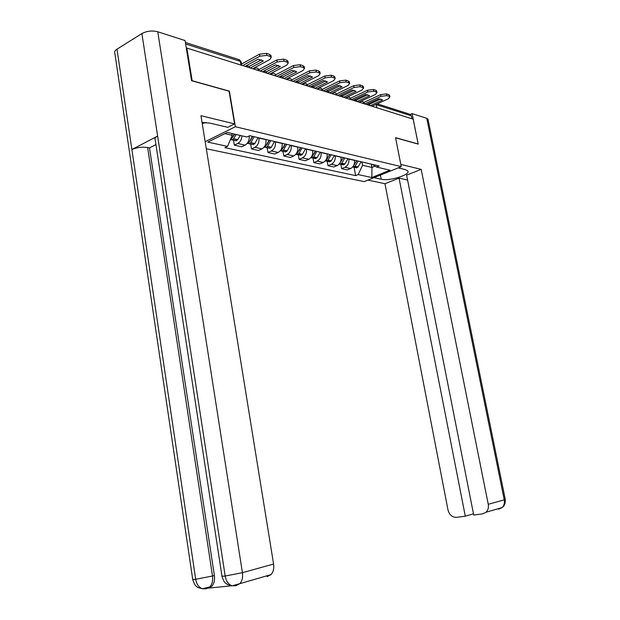 <?xml version="1.0" encoding="UTF-8"?>
<svg xmlns="http://www.w3.org/2000/svg" width="620" height="620" viewBox="0 0 620 620"><rect width="100%" height="100%" fill="white"/><g stroke="black" fill="none" stroke-linecap="round" stroke-linejoin="round"><path stroke-width="0.93" d="M206.313 148.761L364.18 181.621L401.249 166.648L235.36 126.72L229.385 91.14L192.138 80.709L186.868 48.066L413.176 119.164L418.159 143.987L395.545 137.656L401.249 166.648M377.301 103.834L409.347 114.088L411.331 115.793L375.805 104.524M411.936 118.776L411.331 115.793M186.349 48.376L186.868 48.066M241.94 135.85C241.676 139.508 240.281 142.058 237.754 143.507L234.313 145.165L241.661 146.769L245.094 145.134C248.116 143.274 249.472 140.205 249.17 135.935M233.484 140.205L234.313 145.165M258.897 137.826L258.928 138.02C259.323 142.321 257.982 145.421 254.905 147.312L251.48 148.924L258.532 150.466L261.95 148.877C265.027 147.002 266.36 143.933 265.972 139.671L265.933 139.477M250.651 144.057L251.48 148.924M275.35 141.678L275.381 141.871C275.776 146.088 274.443 149.118 271.382 150.97L267.972 152.536L274.761 154.024L278.155 152.474C281.209 150.644 282.542 147.638 282.147 143.452L282.115 143.267M267.15 147.762L267.972 152.536M291.168 145.382L291.199 145.576C291.594 149.707 290.269 152.683 287.223 154.481L283.844 156.015L290.369 157.441L293.748 155.93C296.779 154.148 298.104 151.202 297.709 147.095L297.678 146.909M283.014 151.327L283.844 156.015M306.388 148.947L306.42 149.133C306.807 153.194 305.497 156.108 302.475 157.868L299.111 159.356L305.404 160.735L308.76 159.263C311.767 157.519 313.077 154.628 312.689 150.598L312.651 150.42M298.29 154.76L299.111 159.356M321.044 152.381L321.075 152.567C321.47 156.55 320.16 159.402 317.161 161.123L313.821 162.579L319.881 163.912L323.214 162.471C326.205 160.766 327.507 157.93 327.112 153.977L327.081 153.799M313.007 158.061L313.821 162.579M335.172 155.69L335.203 155.868C335.591 159.782 334.296 162.579 331.32 164.269L328.003 165.687L333.847 166.966L337.156 165.563C340.124 163.897 341.419 161.115 341.023 157.232L340.992 157.054M327.19 161.246L328.003 165.687M348.789 158.883L348.82 159.053C349.215 162.905 347.928 165.649 344.968 167.292L341.674 168.679L347.316 169.919L350.602 168.547C353.547 166.912 354.826 164.192 354.438 160.371L354.408 160.192M340.868 164.323L341.674 168.679M224.936 133.633L232.229 135.307L231.927 133.525M232.229 135.307L227.532 146.374L207.801 142.112L227.315 132.455L246.938 137.012L249.705 135.672L379.084 165.974L376.479 167.043L390.011 170.182L371.845 177.537L358.159 174.584L362.56 165.276L371.961 167.431L375.077 166.152M227.532 146.374L224.874 147.653L355.64 175.623L358.159 174.584M205.166 141.701L235.36 126.72M371.334 164.161L371.961 167.431L371.845 177.537M361.933 161.959L362.56 165.276M354.067 167.284L355.64 175.623M372.333 164.393L376.479 167.043M249.659 67.797L249.403 66.309L246.218 65.743M234.391 134.098L231.787 138.345L230.524 139.329M230.392 139.632L231.965 139.864L233.461 138.911L236.204 134.517M234.251 140.376L236.081 140.786L237.576 139.833L240.312 135.47M234.174 135.191L234.097 134.765M234.693 134.168L232.547 137.407M252.673 68.743L269.847 59.505L271.297 57.28L270.103 56.451L266.856 55.366L259.873 56.195L259.524 54.188L241.544 64.023M242.645 65.588L259.873 56.195M249.403 66.309L261.384 59.822M259.524 54.188L266.507 53.359L266.856 55.366M270.103 56.451L269.754 54.459L266.507 53.359M269.754 54.459L271.048 55.885M245.086 66.356L258.199 59.233L263.361 60.923L250.271 67.991M205.933 588.76L202.484 588.768C198.888 587.496 196.625 584.335 195.688 579.274C193.145 579.537 192.138 579.468 192.665 579.064L114.901 53.514C114.142 52.034 114.84 50.592 116.978 49.181L131.882 149.544L157.627 136.075L225.176 576.034C222.456 576.321 221.363 576.244 221.913 575.81L155.225 139.903C154.473 138.655 155.271 137.384 157.627 136.075L141.895 33.565C146.832 30.977 152.117 30.372 157.759 31.767L185.093 40.564L191.565 80.701L229.082 91.202L234.577 123.892L227.703 127.325L210.312 123.186L202.042 122.411M234.577 123.892L200.958 115.7L273.583 564.022C274.187 568.447 273.342 571.973 271.041 574.601L267.127 576.615M141.895 33.565L116.978 49.181M155.946 144.569L149.498 147.893L214.381 575.5C214.954 580.103 214.078 583.714 211.761 586.326L208.165 588.148L231.81 585.768M149.498 147.893L147.622 147.521L212.497 576.011L214.381 575.5M202.531 588.775L209.878 586.861C212.156 584.381 213.032 580.769 212.497 576.011L195.688 579.274L131.882 149.544C136.764 147.405 142.011 146.731 147.622 147.521M234.151 585.722L235.53 585.745M157.759 31.767L242.42 572.694L225.176 576.034C226.153 581.219 228.447 584.466 232.058 585.784L235.515 585.792M380.393 175.073L381.199 179.234C389.43 181.373 410.804 174.77 407.797 170.926L405.317 169.578L398.195 167.881M381.199 179.234L373.969 177.669M367.916 180.11L384.974 183.714L399.063 178.142L465.295 516.181L456.56 517.351C452.236 517.406 449.376 514.933 447.996 509.942L384.974 183.714M407.596 180.048L399.063 178.142M426.762 118.319L427.963 119.133L505.285 499.48L504.254 499.852C504.796 503.006 504.083 505.579 502.123 507.563L486.08 512.213L482.67 513.856L473.719 515.05L406.627 175.142L421.189 169.376L488.25 504.308L504.254 499.852L426.762 118.319L412.091 113.6L418.213 144.119L395.568 137.78M400.807 164.409L421.189 169.376M427.963 119.133L428.064 119.637M410.409 114.343L412.091 113.6M473.479 513.833L465.295 516.181M486.08 512.213C488.072 510.183 488.793 507.548 488.25 504.308M500.077 508.152L498.689 509.16M206.351 122.566L202.221 123.512M398.396 167.927L397.707 168.074M252.387 136.299L249.162 142.275L247.21 143.414M247.458 143.344L249.287 143.755L250.774 142.817L254.13 136.71M251.41 144.227L253.239 144.638L254.719 143.716L258.075 137.632M252.673 136.369L250.217 140.957M269.7 74.09L286.758 65.115L288.246 62.946L287.13 62.171L284.022 61.124L277.194 61.946L276.846 59.977L258.889 69.572M260.075 71.068L277.194 61.946M266.778 73.175L266.522 71.719L263.539 71.207M266.522 71.719L278.434 65.418M276.846 59.977L283.666 59.156L284.022 61.124M287.13 62.171L286.781 60.21L283.666 59.156M286.781 60.21L287.998 61.543M262.415 71.804L275.451 64.883L280.403 66.503L267.39 73.369M269.065 140.205L265.864 146.056L264.097 147.142M264.244 147.111L265.926 147.49L267.406 146.583L270.738 140.6M267.91 147.932L269.723 148.343L271.204 147.436L274.528 141.484M269.297 140.26L267.197 144.336M286.053 79.228L303.002 70.51L304.521 68.378L303.474 67.657L300.491 66.65L293.818 67.456L293.469 65.526L275.683 74.826M276.807 76.322L293.818 67.456M283.231 78.337L282.976 76.911L280.17 76.454M282.976 76.911L294.81 70.788M293.469 65.526L300.142 64.72L300.491 66.65M303.474 67.657L303.126 65.736L300.142 64.72M303.126 65.736L304.265 66.975M279.054 77.027L292.005 70.308L296.763 71.866L283.836 78.531M285.099 143.964L281.922 149.691L280.341 150.714M280.279 150.792L281.922 151.086L283.394 150.195L286.704 144.336M283.774 151.497L285.58 151.9L287.045 151.024L290.354 145.196M285.27 144.003L283.549 147.521M301.777 84.165L318.61 75.686L320.153 73.602L319.176 72.92L316.301 71.959L309.783 72.757L309.434 70.858L291.819 79.871M292.88 81.375L309.783 72.757M299.042 83.305L298.786 81.91L296.159 81.491M298.786 81.91L310.535 75.95M309.434 70.858L315.952 70.068L316.301 71.959M319.176 72.92L318.827 71.037L315.952 70.068M318.827 71.037L319.897 72.199M295.05 82.057L307.908 75.516L312.48 77.012L299.646 83.498M300.522 147.576L297.368 153.186L295.98 154.132M295.817 154.326L297.321 154.543L298.918 153.535L302.072 147.94M298.329 154.078L300.839 155.333L302.297 154.473L305.583 148.761M300.646 147.607L299.313 150.497M316.897 88.916L333.614 80.662L335.188 78.624L334.265 77.988L331.506 77.058L325.12 77.849L324.779 75.989L307.334 84.731M308.341 86.227L325.12 77.849M314.247 88.087L313.991 86.707L311.527 86.335M313.991 86.707L325.663 80.91M324.779 75.989L331.158 75.206L331.506 77.058M334.265 77.988L333.917 76.136L331.158 75.206M333.917 76.136L334.924 77.221M310.426 86.885L323.198 80.523L327.592 81.964L314.851 88.273M315.371 151.055L312.24 156.55L311.038 157.418M310.783 157.728L312.147 157.868L313.736 156.883L316.867 151.404M313.077 157.465L315.541 158.635L316.99 157.79L320.246 152.195M315.448 151.071L314.534 153.225M331.46 93.496L348.053 85.452L349.649 83.46L348.781 82.855L346.131 81.964L339.876 82.739L339.535 80.918L322.268 89.404M323.221 90.907L339.876 82.739M328.887 92.682L328.639 91.334L326.329 91.001M328.639 91.334L340.217 85.692M339.535 80.918L345.782 80.143L346.131 81.964M348.781 82.855L348.44 81.042L345.782 80.143M348.44 81.042L349.378 82.057M325.229 91.535L337.908 85.343L342.139 86.723L329.483 92.876M329.677 154.403L326.57 159.79L325.562 160.565M325.213 160.991L326.438 161.076L327.879 160.255L331.119 154.744M327.298 160.72L329.708 161.812L331.142 160.991L334.382 155.504M329.708 154.411L329.259 155.597M345.487 97.898L361.948 90.063L363.576 88.118L362.762 87.552L360.204 86.692L354.082 87.459L353.741 85.661L336.644 93.907M337.551 95.403L354.082 87.459M342.992 97.115L342.744 95.79L340.582 95.488M342.744 95.79L354.229 90.295M353.741 85.661L359.856 84.901L360.204 86.692M362.762 87.552L362.413 85.761L359.856 84.901M362.413 85.761L363.304 86.715M339.481 96.015L352.067 89.977L356.144 91.31L343.581 97.301M343.472 157.635L339.574 163.579M339.125 164.122L340.217 164.176L341.775 163.231L344.86 157.96M341.015 163.858L343.372 164.881L344.798 164.075L348.006 158.697M359.011 102.145L375.348 94.511L376.991 92.605L376.224 92.07L373.759 91.241L367.769 91.993L367.428 90.233L350.494 98.255M351.354 99.742L367.769 91.993M356.585 101.385L356.337 100.083L354.315 99.812M356.337 100.083L367.73 94.728M367.428 90.233L373.418 89.481L373.759 91.241M376.224 92.07L375.883 90.311L373.418 89.481M375.883 90.311L376.72 91.21M353.222 100.332L365.707 94.449L369.636 95.736L357.174 101.572M356.787 160.75L353.106 166.462M352.555 167.144L355.058 166.238L358.12 161.068M354.253 166.881L356.554 167.842L357.972 167.059L361.158 161.774M372.062 106.245L388.267 98.797L389.926 96.929L389.205 96.425L386.826 95.627L380.951 96.371L380.618 94.643L363.855 102.44M364.669 103.927L380.951 96.371M369.706 105.508L369.458 104.222L367.567 103.982M369.458 104.222L380.75 99.006M380.618 94.643L386.485 93.899L386.826 95.627M389.205 96.425L388.864 94.697L386.485 93.899M388.864 94.697L389.654 95.542M366.474 104.493L378.859 98.758L382.649 99.998L370.287 105.695M364.366 103.726L363.793 103.145L361.948 103.067M350.99 99.541L350.393 98.921L348.494 98.844M337.125 95.201L336.49 94.55L334.537 94.457M322.733 90.698L322.059 90.001L320.052 89.908M307.791 86.033L307.071 85.289L305.009 85.18M287.169 79.577L288.346 78.593C290.3 78.198 291.586 78.949 292.198 80.856L289.377 80.275M270.878 74.462L272.103 73.47C274.11 73.059 275.42 73.834 276.047 75.787L273.11 75.16M259.3 70.827L258.424 69.967L256.176 69.843M372.659 106.431L372.574 106.012M354.438 160.371L348.82 159.053M341.023 157.232L335.203 155.868M327.112 153.977L321.075 152.567M312.689 150.598L306.42 149.133M297.709 147.095L291.199 145.576M282.147 143.452L275.381 141.871M265.972 139.671L258.928 138.02M337.156 165.563L331.32 164.269M323.214 162.471L317.161 161.123M308.76 159.263L302.475 157.868M293.748 155.93L287.223 154.481M278.155 152.474L271.382 150.97M261.95 148.877L254.905 147.312M245.094 145.134L237.754 143.507M350.602 168.547L344.968 167.292M253.921 69.13L255.192 68.13C257.246 67.719 258.594 68.51 259.23 70.51L259.284 70.82M302.831 84.498L303.955 83.522C305.877 83.134 307.132 83.871 307.737 85.731L307.791 86.056M317.897 89.234L318.982 88.273C320.858 87.885 322.09 88.606 322.679 90.419L322.741 90.752M332.405 93.79L333.452 92.837C335.288 92.457 336.497 93.163 337.079 94.938L337.14 95.278M346.386 98.185L347.386 97.239C349.192 96.867 350.378 97.557 350.943 99.293L351.013 99.634M359.863 102.416L360.832 101.478C362.599 101.122 363.762 101.788 364.32 103.493L364.382 103.834M241.258 62.356L240.328 61.372L185.643 43.966M240.963 65.061L240.328 61.372L238.188 59.349L185.403 42.47M376.836 107.748L376.162 104.362M231.787 138.345L231.012 138.167M231.647 138.5L230.942 138.338M237.576 139.833L233.461 138.911M237.716 139.686L233.601 138.756M232.105 585.799L239.839 583.653C242.164 580.948 243.024 577.29 242.42 572.694L273.583 564.022M271.041 574.601L239.839 583.653L235.879 585.714M204.67 588.698L205.949 588.713M211.761 586.326L206.274 588.682M498.767 509.167L502.123 507.563C503.246 506.284 505.378 505.99 505.285 499.48L505.269 499.387M249.162 142.275L248.108 142.034M249.031 142.43L248.023 142.197M254.719 143.716L250.774 142.817M254.859 143.561L250.906 142.67M265.864 146.056L264.949 145.847M265.724 146.204L264.864 146.01M271.204 147.436L267.406 146.583M271.335 147.297L267.538 146.436M281.922 149.691L281.139 149.513M281.782 149.831L281.054 149.668M287.045 151.024L283.394 150.195M287.184 150.877L283.526 150.055M297.368 153.186L296.709 153.032M297.228 153.326L296.624 153.186M302.297 154.473L298.778 153.675M302.436 154.333L298.918 153.535M312.24 156.55L311.697 156.426M312.108 156.69L311.612 156.573M316.99 157.79L313.596 157.023M317.122 157.65L313.736 156.883M326.57 159.79L326.135 159.697M326.438 159.929L326.05 159.836M331.142 160.991L327.879 160.255M331.274 160.859L328.011 160.115M344.798 164.075L341.643 163.362M344.929 163.944L341.775 163.231M357.972 167.059L354.935 166.369M358.104 166.927L355.058 166.238M254.084 68.727L253.549 69.014M271.064 74.013L270.46 74.33M287.362 79.097L286.711 79.438M303.033 83.987L302.335 84.343M318.114 88.699L317.37 89.063M332.63 93.233L331.847 93.612M346.619 97.603L345.797 97.999M360.096 101.82L359.244 102.223M241.769 65.317L241.188 61.953L239.32 59.613M236.081 140.786L231.965 139.864M271.297 57.28L270.94 55.289M232.058 585.784L227.788 584.637L225.967 583.466C224.626 582.854 223.285 580.405 221.952 576.143M202.484 588.768L198.431 587.69C197.672 586.915 195.153 587.458 192.704 579.375M253.239 144.638L249.287 143.755M288.246 62.946L287.897 60.993M269.723 148.343L265.926 147.49M304.521 68.378L304.172 66.464M285.58 151.9L281.922 151.086M320.153 73.602L319.804 71.719M300.839 155.333L297.321 154.543M335.188 78.624L334.839 76.779M315.541 158.635L312.147 157.868M349.649 83.46L349.3 81.646M329.708 161.812L326.438 161.076M363.576 88.118L363.227 86.335M343.372 164.881L340.217 164.176M376.991 92.605L376.65 90.853M356.554 167.842L353.509 167.16M389.926 96.929L389.585 95.209"/></g></svg>
